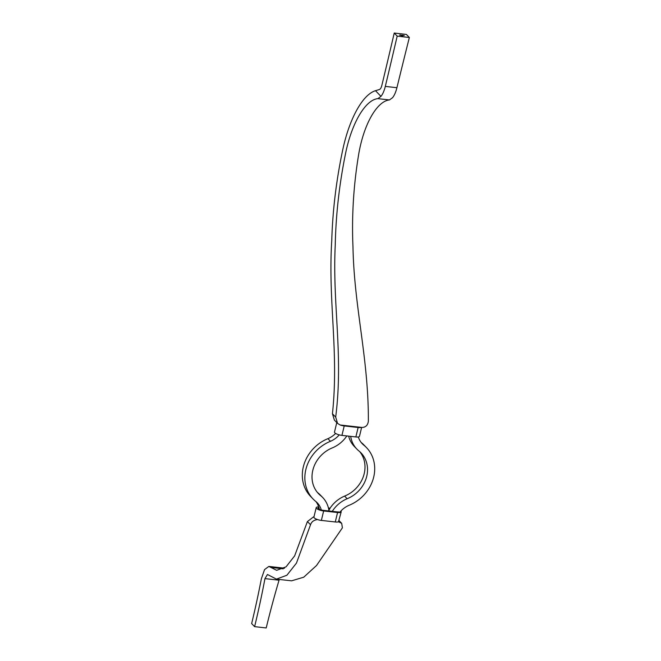 <?xml version="1.0" encoding="UTF-8"?>
<svg xmlns="http://www.w3.org/2000/svg" width="661" height="661" viewBox="0 0 661 661"><rect width="100%" height="100%" fill="white"/><g stroke="black" fill="none" stroke-linecap="round" stroke-linejoin="round"><path stroke-width="0.99" d="M377.852 98.638C365.483 99.803 351.759 122.847 345.538 153.583C339.316 184.204 335.887 214.618 335.259 244.834C332.285 304.911 343.563 354.982 335.689 417.124L337.564 423.404L340.126 424.99A5.701 1.611 13.6 0 0 344.224 425.932L358.138 427.502A5.701 1.611 13.6 0 0 361.195 427.361L361.964 427.452C365.657 427.345 367.78 425.304 368.342 421.321L368.367 420.801C368.574 357.791 354.114 307.365 352.974 246.826C351.652 216.395 353.511 185.807 358.559 155.054C363.624 124.185 377.076 101.108 389.445 99.943L377.852 98.638L380.967 96.382C382.793 94.085 384.239 90.764 385.305 86.401A7163.959 6277.831 136.1 0 0 397.187 36.124L409.349 37.495L406.383 34.422L394.229 33.05L397.187 36.124M279.297 579.441L279.049 580.201L264.954 578.615L267.465 574.483L276.414 579.127L291.584 580.829L303.738 577.193L316.536 565.502L342.398 527.833L341.687 523.338L338.498 521.769L341.2 511.887A5.701 1.611 13.6 0 0 340.845 511.102M313.083 498.997L310.546 496.353A37.057 32.472 136.1 0 1 327.906 438.673L330.45 441.308A37.057 32.472 136.1 0 0 313.083 498.997A37.057 32.472 136.1 0 0 315.875 501.534A21.268 18.632 -43.9 0 1 317.255 502.806A21.268 18.632 -43.9 0 1 321.329 510.036L321.692 510.077A3.801 1.074 13.6 0 0 323.014 510.3L336.928 511.87A3.801 1.074 13.6 0 0 338.085 511.92L339.944 512.135A21.268 18.632 136.1 0 1 349.107 505.277A37.057 32.472 -43.9 0 0 366.475 447.588L363.93 444.952A37.057 32.472 -43.9 0 0 361.137 442.416L363.682 445.051A37.057 32.472 -43.9 0 1 366.475 447.588M319.296 509.267L319.015 507.631A3.801 1.074 13.6 0 0 318.048 508.094A3.801 1.074 13.6 0 0 318.272 508.59A3.801 1.074 13.6 0 0 321.271 509.978L321.329 510.036M318.652 506.921A5.701 1.611 13.6 0 0 316.206 507.64L313.917 517.092A5.701 1.611 13.6 0 0 314.239 517.844A5.701 1.611 13.6 0 0 317.561 519.571A5.701 1.611 13.6 0 0 321.362 520.414L335.276 521.975A5.701 1.611 13.6 0 0 338.184 521.893L338.672 521.942M316.206 507.64A5.701 1.611 13.6 0 0 316.528 508.4A5.701 1.611 13.6 0 0 323.65 510.961L337.564 512.531A5.701 1.611 13.6 0 0 341.2 511.887M401.177 35.603L401.615 35.884L401.194 35.578M403.144 35.43L403.64 35.479L403.144 35.43M401.425 35.231L402.26 35.33L401.425 35.231M400.574 35.041L401.103 35.099L400.558 35.314M402.714 35.19L402.301 35.231L402.714 35.19M403.797 35.496L404.292 35.554L403.788 35.43M401.698 35.661L402.144 35.686L401.698 35.661M359.675 451.595A29.456 25.812 -43.9 0 1 344.612 496.097L347.149 498.733A28.869 25.3 136.1 0 0 332.276 511.341M328.889 510.366A28.869 25.3 -43.9 0 1 329.864 508.722L328.567 508.573M344.612 496.097A28.869 25.3 136.1 0 0 329.781 508.631L329.864 508.722M319.015 507.631L318.792 507.4A21.268 18.632 -43.9 0 0 315.908 501.559M317.346 492.354A29.456 25.812 136.1 0 0 318.28 493.131L320.816 495.767A28.869 25.3 -43.9 0 1 322.725 497.535A28.869 25.3 -43.9 0 1 328.963 510.97M318.28 493.131A28.869 25.3 -43.9 0 1 320.188 494.899L322.725 497.535M350.694 436.367A28.869 25.3 -43.9 0 0 356.833 449.05A28.869 25.3 -43.9 0 0 358.741 450.819A29.456 25.812 -43.9 0 1 360.997 452.859A29.456 25.812 -43.9 0 1 347.149 498.733M363.682 445.051A21.268 18.632 -43.9 0 1 362.311 443.779A21.268 18.632 -43.9 0 1 358.345 436.954M356.833 449.05L354.288 446.415A28.869 25.3 -43.9 0 1 348.636 436.136M346.835 435.93A28.869 25.3 136.1 0 1 332.409 447.852A29.456 25.812 136.1 0 0 318.561 493.726A29.456 25.812 136.1 0 0 320.816 495.767M330.45 441.308A21.268 18.632 136.1 0 0 339.258 434.872M327.906 438.673A21.268 18.632 136.1 0 0 335.614 433.434M330.087 508.16L328.426 507.97M276.414 579.127L286.891 575.244L296.459 563.098L310.538 524.718L307.398 521.579L294.657 555.851L286.064 566.832L276.653 570.311L268.862 566.427L264.54 569.592L261.359 578.821A966.192 846.675 136.1 0 1 251.651 623.571L254.617 626.645L266.209 627.95A966.192 846.675 136.1 0 1 279.049 580.201M264.954 578.615A966.192 846.675 -43.9 0 1 254.617 626.645M317.561 519.571C313.909 520 311.571 521.711 310.538 524.718M307.398 521.579L314.074 516.464M340.126 424.99L361.195 427.361M336.78 422.594L334.491 432.063A5.701 1.611 13.6 0 0 341.935 435.384L355.849 436.946A5.701 1.611 13.6 0 0 359.485 436.31L361.633 427.411M385.305 86.401L396.922 87.715C395.832 92.077 394.377 95.407 392.56 97.688L389.445 99.943M396.922 87.715A7163.959 6277.831 -43.9 0 1 409.349 37.495M394.229 33.05A7163.959 6277.831 -43.9 0 1 381.827 85.459C381.199 87.888 380.356 89.243 379.298 89.549L375.489 90.697L380.967 96.382M337.564 423.404L334.375 420.09L332.433 413.745C339.043 352.222 327.906 301.284 331.764 240.455C332.657 209.983 336.399 179.387 342.993 148.642C349.619 118.385 362.691 94.564 375.489 90.697M399.715 34.975L400.153 34.975L399.657 35.207M402.491 35.744L402.846 35.958L402.409 35.884M321.362 520.414L323.65 510.961M335.276 521.975L337.564 512.531M283.239 568.815L270.787 567.411M344.224 425.932L341.935 435.384M358.138 427.502L355.849 436.946M332.433 413.745L335.689 417.124M339.085 520.637L341.687 523.338M284.577 568.196L268.862 566.427"/></g></svg>

